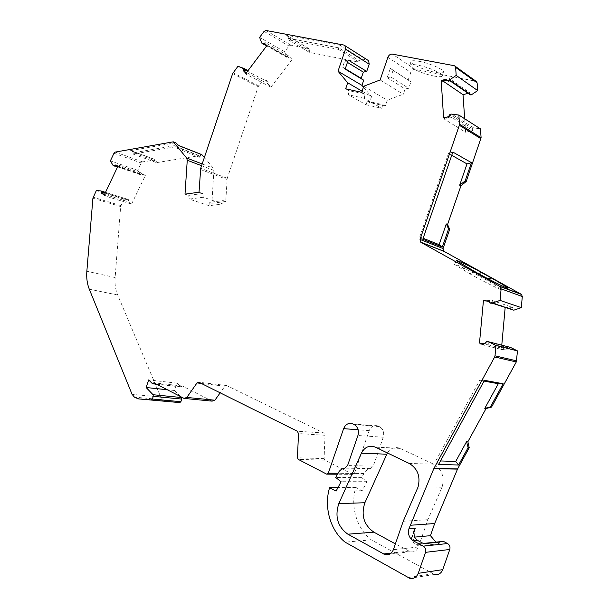 <?xml version="1.0" encoding="UTF-8"?>
<svg xmlns="http://www.w3.org/2000/svg" width="609" height="609" viewBox="0 0 609 609"><rect width="100%" height="100%" fill="white"/><g stroke="black" fill="none" stroke-linecap="round" stroke-linejoin="round"><path stroke-width="0.46" stroke-dasharray="3.04 2.28" d="M419.159 61.334C429.901 63.229 445.179 70.065 443.519 72.174C442.842 73.171 440.048 73.209 435.123 72.296C424.488 70.347 409.553 63.701 411.052 61.517C411.654 60.535 414.356 60.474 419.159 61.334M433.844 76.011C438.762 76.947 441.555 76.924 442.225 75.942C443.862 73.887 428.584 67.089 417.85 65.155C413.054 64.28 410.359 64.326 409.758 65.285C408.281 67.424 423.217 74.032 433.844 76.011M387.408 452.951C390.658 448.026 394.883 446.481 400.09 448.331L433.57 464.157C441.799 469.158 444.684 476.695 442.218 486.789L427.899 519.683L418.413 546.989C416.754 550.901 414.021 552.485 410.215 551.731L395.386 543.867M212.13 401.141L182.297 385.992L180.949 386.913L177.112 383.175L174.623 390.521L180.759 396.725M166.995 401.514L163.098 399.801L160.784 397.106L117.666 294.984C115.512 289.747 114.659 283.939 115.131 277.537L120.651 206.565L124 199.151L128.301 199.486L128.606 200.262L128.004 201.678L104.527 194.416M102.007 191.287L101.536 193.487L105.144 195.976L105.426 195.382L104.238 195.017M199.021 192.238L202.683 193.51L203.292 197.24L222.924 203.969L209.054 205.705L209.26 202.378L223.122 200.605L225.718 201.51L227.241 178.292L258.216 86.668L263.431 79.581L268.166 81.149L268.424 81.91L267.389 83.463L246.538 72.6M244.011 68.497L243.052 70.781L246.599 74.526L247.026 73.963L245.937 73.392M501.77 345.166L501.382 349.444L480.349 344.214L488.19 344.808L488.494 342.76L489.4 341.984L487.611 341.855L485.639 343.72L484.695 343.484M501.382 349.444L509.017 350.038L488.19 344.808M509.017 350.038L509.307 348.066L510.464 347.404M492.94 303.434L492.194 302.566L492.262 300.534L484.452 300.161L484.368 301.036M513.06 310.057L512.824 307.423L492.262 300.534M512.824 307.423L505.211 307.035L488.738 301.584M487.558 301.189L484.452 300.161M464.682 118.778L465.619 132.267L444.593 119.295L451.787 117.476L451.779 115.634L452.487 114.698L450.843 115.116L449.328 117.301L448.376 116.707M465.619 132.267L472.637 130.57L451.787 117.476M472.637 130.57L472.622 128.788L473.574 127.875L480.463 128.872M450.234 80.731L449.587 80.555L449.214 78.454L442.096 80.426L442.149 81.203M470.338 94.859L469.965 92.827L449.214 78.454M442.918 80.989L442.096 80.426M469.965 92.827L468.1 93.314M244.955 71.778L243.052 70.781M267.389 83.463L270.921 87.133L246.599 74.526M270.921 87.133L292.13 59.454L268.249 45.82L264.588 42.143L262.738 43.582L263.598 44.442M292.13 59.454L288.491 55.838L264.588 42.143M288.491 55.838L286.694 57.231L284.624 51.75L289.001 46.002L290.813 45.135L308.892 48.659L309.501 48.971L309.829 50.996L288.575 38.321L287.517 35.802L286.375 35.17L308.892 48.659M103.591 194.126L101.536 193.487M128.004 201.678L131.597 204.122L105.144 195.976M131.597 204.122L145.338 175.461L119.174 166.432L115.504 164.049L114.157 165.678L114.994 166.227L113.814 165.815M145.338 175.461L141.676 173.108L115.504 164.049M141.676 173.108L140.352 174.692L137.741 170.391L141.273 163.006L142.559 161.872L156.094 159.893L156.68 161.385L133.249 152.821L178.353 144.972M223.122 200.605L222.924 203.969M209.054 205.705L189.3 199.09L188.691 195.398L185.007 194.149M204.327 157.564L213.264 168.183L213.888 170.383L211.871 203.261L209.26 202.378M175.575 142.719L130.554 150.644L131.993 151.047L133.249 152.821L133.15 154.1L175.643 146.754L177.021 148.429L177.128 146.944L200.163 155.957L200.072 157.404L198.694 155.767L156.589 162.641L156.68 161.385M178.955 145.703L177.128 146.944M361.677 92.324L364.92 94.205L364.395 98.346L381.759 108.318L382.992 104.71L385.284 106.035L387.286 100.18L403.31 94.243L405.122 88.952L408.723 88.29L410.93 81.857L393.087 70.362L390.818 76.985L387.157 77.693L390.346 68.36L410.93 81.857M363.748 86.25L387.286 100.18M362.066 91.175L371.513 96.686L369.541 102.472L367.227 101.147L366.001 104.718L348.424 94.768L348.934 90.68L345.646 88.8M359.363 60.74L361.837 58.974L340.081 45.249L338.779 47.852L288.575 38.321L288.103 39.714L338.292 49.299L338.779 47.852L359.363 60.74L358.884 62.141L309.372 52.351L309.829 50.996M475.682 272.094L469.554 273.631L454.512 264.451C453.956 263.195 468.397 269.962 478.743 275.786L479.572 274.24M133.15 154.1L156.589 162.641M288.103 39.714L309.372 52.351M200.163 155.957L201.51 154.503M225.718 201.51L211.871 203.261M361.837 58.974L367.767 60.162M363.451 87.133L371.513 96.686M385.284 106.035L369.541 102.472M408.228 79.886L410.793 72.41C411.737 70.241 413.206 69.228 415.201 69.38L476.017 81.271M505.211 307.035L505.173 307.454M440.079 542.04L438.937 543.761L435.907 542.139M409.773 578.329L434.537 574.447L371.246 539.848C356.592 528.574 350.091 505.759 355.778 487.436L362.149 490.74L366.991 481.704L361.716 477.631L363.923 473.505C365.484 470.719 367.676 469.09 370.5 468.625L373.264 466.136L383.259 437.216C384.446 432.413 383.152 428.873 379.377 426.589L378.235 426.056C374.17 424.709 371.163 426.224 369.214 430.609L354.438 473.444L352.786 474.365L324.901 460.168L324.102 458.623L325.008 435.283L323.813 433.007L226.715 385.543L224.881 386.197L220.169 392.828M438.937 543.761L418.649 545.908C419.555 543.791 421.047 542.977 423.126 543.456L423.765 543.723M371.246 539.848L345.128 542.177M355.778 487.436L337.957 487.603M362.149 490.74L336.092 491.113M366.991 481.704L341.086 481.727M361.716 477.631L335.719 477.494M182.297 385.992L153.902 382.817M177.112 383.175L148.687 379.909M174.623 390.521L167.285 389.745M124 199.151L96.336 190.556M116.266 165.671L117.72 166.622M118.892 167.026L119.174 166.432M137.741 170.391L110.381 160.875M263.431 79.581L237.959 66.259M265.121 44.16L266.742 45.789M267.815 46.406L268.249 45.82M284.624 51.75L259.617 37.355M380.13 79.954L403.31 94.243M387.157 77.693L405.122 88.952M449.328 117.301L444.547 118.511L443.596 117.925M444.547 118.511L444.593 119.295M485.639 343.72L479.481 343.095M480.432 343.331L480.349 344.214M436.508 542.474L416.175 544.583L412.788 541.919L411.425 538.029L412.118 537.351L414.211 537.161M441.822 487.824L417.652 488.098M427.899 519.683L403.227 521.266M358.884 62.141L338.292 49.299M200.072 157.404L177.021 148.429M416.175 544.583L418.649 545.908M390.346 68.36L393.087 70.362M390.818 76.985L408.723 88.29M348.226 60.032L344.785 60.763L342.608 67.15L345.151 69.083M344.785 60.763L347.427 62.377M345.265 68.748L342.608 67.15M422.791 239.284L419.753 236.916L423.133 238.271M451.718 155.303L448.483 153.483L452.837 152.067M438.571 464.446L435.831 460.792L440.474 460.952M484.026 381.097L479.671 380.305L484.452 380.313M469.554 273.631C476.778 277.856 503.163 291.65 501.709 289.541C498.406 287.006 492.94 283.649 485.304 279.455L478.743 275.786M366.001 104.718L381.759 108.318M367.227 101.147L382.992 104.71M364.92 94.205L348.934 90.68M364.395 98.346L348.424 94.768M202.683 193.51L188.691 195.398M203.292 197.24L189.3 199.09M116.448 165.435L115.276 165.031M105.426 195.382L104.398 194.682M265.372 43.947L264.298 43.338M247.026 73.963L246.181 73.065M446.275 80.053L446.877 79.893L445.933 79.246M446.877 79.893L447.318 80.837M488.677 301.242L489.56 301.288L490.39 303.099M489.56 301.288L488.624 300.975M435.831 460.792L479.671 380.305M419.753 236.916L448.483 153.483M198.694 155.767L175.643 146.754M433.57 464.157L409.294 463.472M180.645 386.707L152.227 383.556M128.575 200.331L105.174 193.045M103.18 192.429L102.129 192.101M268.303 82.146L247.528 71.276M245.084 69.997L243.981 69.418M509.307 348.066L488.494 342.76M512.763 309.387L492.194 302.566M472.622 128.788L451.779 115.634M470.194 94.524L449.434 80.213M287.456 57.071L265.509 44.556M265.006 44.267L263.53 43.422M128.301 199.486L105.494 192.368L128.438 199.531M140.991 174.402L116.928 166.105M116.136 165.838L114.804 165.374M200.475 169.492L227.012 179.449M213.888 170.383L201.587 165.709M462.878 269.886L464.911 266.087M432.755 573.739L407.946 577.583M363.923 473.505L337.995 473.216M370.5 468.625L344.732 468.138M373.264 466.136L347.579 465.558M383.259 437.216L357.932 435.504M379.377 426.589L354.019 424.465M352.855 423.917L378.235 426.056L352.87 423.925M369.214 430.609L358.145 429.764M354.438 473.444L337.965 473.262M352.657 474.304L326.485 474.046M324.901 460.168L298.25 459.384M324.102 458.623L297.443 457.778M325.008 435.283L298.501 433.562M323.813 433.007L297.291 431.21M226.784 385.573L198.953 382.269M224.881 386.197L201.274 383.426M211.947 401.057L183.819 398.309M165.511 401.08L136.835 398.431M163.098 399.801L134.406 397.114M160.784 397.106L132.077 394.335M117.666 294.984L89.287 289.199M115.131 277.537L86.851 271.256M92.918 198.199L120.651 206.565M120.909 205.614L93.177 197.217M115.718 166.219L112.977 165.275M140.23 174.57L112.863 165.146M113.99 153.247L141.273 163.006M130.554 150.644L155.379 159.756M142.559 161.872L115.299 152.075M227.241 178.292L200.711 168.297M232.638 73.613L258.216 86.668M258.642 85.869L233.072 72.783M264.489 44.586L261.664 42.965M286.573 57.048L261.558 42.79M264.078 31.394L289.001 46.002M340.081 45.249L286.375 35.17M290.813 45.135L265.927 30.473M343.72 45.02L367.433 60.07M387.872 57.299L410.793 72.41M454.185 65.688L475.69 81.172M415.201 69.38L392.386 54.125M452.487 114.698L451.543 114.104M473.574 127.875L451.817 114.089M489.4 341.984L488.456 341.748M412.118 537.351L413.359 533.773M408.738 551.13L391.176 553.109M418.413 546.989L393.368 549.683M400.326 448.437L375.334 447.143M412.788 541.919L414.356 537.397M488.03 278.785L485.304 279.455M202.18 163.943L213.264 168.183M263.568 44.419L262.494 43.802M447.097 80.472L446.161 79.825M449.465 116.616L448.521 116.022M450.843 115.116L449.899 114.522M489.697 302.011L488.761 301.706M485.906 343.012L484.962 342.768M487.611 341.855L486.667 341.611M442.225 75.942L443.519 72.174M180.949 386.913L156.612 384.218M152.958 383.807L152.532 383.761M454.512 264.451L456.506 260.705M352.786 474.365L337.462 474.213M327.421 474.114L326.622 474.106M226.715 385.543L198.884 382.239M185.182 398.514L184.009 398.393M165.975 401.285L137.299 398.644M140.352 174.692L117.606 166.866M286.694 57.231L266.704 45.842M410.215 551.731L389.882 554.045M400.09 448.331L375.091 447.036M409.758 65.285L411.052 61.517M507.411 288.186L505.828 288.559M505.615 288.613L501.709 289.541M131.993 151.047L156.094 159.893M287.517 35.802L309.501 48.971M411.425 538.029L413.785 531.238M446.846 80.51L446.382 80.198M490.268 303.008L489.331 302.703"/><path stroke-width="0.91" d="M246.181 73.065L244.658 71.466L244.818 69.342L244.011 68.497L237.959 66.259L232.638 73.613L200.711 168.297L199.021 192.238L185.007 194.149L187.252 160.258L186.628 157.997L173.283 141.821L175.575 142.719L178.955 145.703L201.975 154.762L204.327 157.564M367.767 60.162L368.643 60.717L369.191 64.181L345.493 49.245L344.953 45.675L343.72 45.02L265.927 30.473L264.078 31.394L259.617 37.355L261.664 42.965L262.525 43.833L264.298 43.338L266.742 45.789L245.937 73.392L243.57 70.895L243.722 68.771L242.915 67.919M488.677 301.242L483.432 300.732L479.481 343.095L484.695 343.484L486.667 341.611L488.456 341.748L510.464 347.404L517.498 350.913L516.287 361.952L491.532 407.078L486.058 408.555L484.787 408.388L498.307 383.708L484.026 381.097M516.287 361.952L494.675 356.95L495.01 355.823L516.615 360.871M409.294 463.472C417.713 468.671 420.636 476.52 418.063 487.025L403.227 521.266L393.368 549.683C391.648 553.756 388.839 555.4 384.941 554.609L347.876 534.192C337.652 526.739 334.63 516.546 338.817 503.597L361.442 453.157C364.639 447.067 369.183 445.027 375.091 447.036L409.294 463.472M440.079 542.04L423.765 543.723L417.614 540.442L413.389 540.853L423.27 546.144C425.44 547.605 426.193 549.668 425.531 552.34L418.231 573.343C416.526 577.385 413.709 579.052 409.773 578.329L345.128 542.177C330.207 530.431 323.699 506.718 329.598 487.687L336.092 491.113L341.086 481.727L335.719 477.494L337.995 473.216C339.601 470.315 341.847 468.625 344.732 468.138L347.579 465.558L357.932 435.504C359.173 430.51 357.871 426.833 354.019 424.465L352.855 423.917C348.713 422.524 345.63 424.108 343.621 428.652L328.304 473.155L326.622 474.106L298.25 459.384L297.443 457.778L298.501 433.562L297.291 431.21L198.884 382.239L197.027 382.924L186.826 397.433L184.009 398.393L153.902 382.817L152.532 383.761L148.687 379.909L146.114 387.507L153.08 394.731L153.285 396.33L152.364 399.04L151.245 399.984L138.334 398.88L134.406 397.114L132.077 394.335L89.287 289.199C87.148 283.824 86.333 277.841 86.851 271.256L92.918 198.199L96.336 190.556L100.805 190.906L101.642 191.485L101.832 193.365L104.238 195.017L117.72 166.622L115.276 165.031L113.822 165.823L112.977 165.275L110.381 160.875L113.99 153.247L115.299 152.075L173.283 141.821M423.133 238.271L439.15 244.666L446.298 223.945L447.577 224.508L460.922 185.836L459.673 185.189L467.012 163.905L451.718 155.303M439.15 244.666L442.317 247.048L448.582 228.9L446.298 223.945M440.474 460.952L455.715 461.47L466.57 441.654L467.872 441.746L486.058 408.555M455.715 461.47L458.592 465.01L468.1 447.668L466.57 441.654M447.577 224.508L449.678 229.372L443.063 248.548L443.695 251.159L521.471 294.421L522.294 296.53L521.312 307.636L513.783 310.187L492.491 303.267M522.294 296.53L501.116 288.841L500.058 300.404L492.011 303.13L489.331 302.703L488.624 300.975L483.432 300.732M488.738 301.584L487.558 301.189M476.017 81.271L477.113 82.862L477.677 90.581L471.229 94.913L470.338 94.859L449.952 80.807M477.113 82.862L455.639 67.416L456.179 75.409L449.297 80.084L447.668 80.533L446.382 80.198L445.933 79.246L441.205 80.555L443.596 117.925L448.376 116.707L449.899 114.522L451.543 114.104L458.866 115.055L459.49 124.228L481.102 137.725L466.212 181.474L460.922 185.836M468.1 93.314L463.015 94.669L442.918 80.989M246.538 72.6L244.955 71.778M104.527 194.416L103.591 194.126M455.639 67.416L455.197 66.267L454.185 65.688L392.386 54.125C390.354 53.988 388.846 55.046 387.872 57.299L380.13 79.954L363.748 86.25L361.677 92.324L345.646 88.8L347.693 82.794L362.066 91.175M480.722 272.094C470.361 266.3 455.92 259.495 456.506 260.705L475.682 272.094C482.975 276.319 509.497 290.15 507.929 288.057C504.541 285.537 498.999 282.18 491.318 277.978L480.722 272.094L479.572 274.24M443.976 251.35L420.948 242.336L499.89 286.382L521.091 294.155M494.675 356.95L433.943 468.382L457.618 468.884L434.674 523.527L430.449 535.684L435.907 542.139M467.872 441.746L469.227 447.737L457.618 468.884M469.227 447.737L468.1 447.668M484.787 408.388L490.443 406.934L503.156 383.761L484.452 380.313L438.571 464.446L458.592 465.01M490.443 406.934L491.532 407.078M459.673 185.189L465.147 180.903L471.442 162.656L452.837 152.067L422.791 239.284L442.317 247.048M465.147 180.903L466.212 181.474M480.965 138.753L459.338 125.287L420.027 239.436L443.063 248.548M449.678 229.372L448.582 228.9M201.51 154.503L201.975 154.762M369.191 64.181L366.717 71.436L363.322 72.113L361.206 78.333L345.265 68.748M366.717 71.436L348.226 60.032L345.151 69.083L363.71 80.236L361.206 78.333M363.71 80.236L361.959 85.367L363.451 87.133M463.015 94.669L464.682 118.778M458.866 115.055L480.463 128.872L481.102 137.725M505.173 307.454L501.77 345.166M443.931 541.637L447.554 543.54C449.67 544.933 450.416 546.92 449.785 549.478L442.758 569.643C441.122 573.526 438.381 575.132 434.537 574.447M220.169 392.828L214.908 400.22L212.13 401.141L185.182 398.514M180.759 396.725L181.558 397.532L181.764 399.078L180.881 401.704L179.777 402.61L138.334 398.88M395.386 543.867L373.896 532.167C363.855 525.011 360.848 515.206 364.882 502.745L387.408 452.951M413.389 540.853C409.134 537.983 407.665 533.918 408.974 528.665L415.308 528.178L413.815 531.132L414.356 537.397L417.614 540.442M457.504 469.128L433.821 468.641L408.974 528.665M488.745 341.824L495.954 345.455L495.01 355.823M501.116 288.841L499.89 286.382M420.948 242.336L420.027 239.436M459.338 125.287L459.49 124.228M347.693 82.794L338.018 71.2L361.959 85.367M345.493 49.245L338.018 71.2M337.957 487.603L329.598 487.687M214.908 400.22L186.826 397.433M167.285 389.745L146.114 387.507M181.558 397.532L153.08 394.731M477.677 90.581L456.179 75.409M446.275 80.053L442.149 81.203L441.205 80.555M521.312 307.636L500.058 300.404M517.498 350.913L495.954 345.455M434.674 523.527L410.154 525.278M414.211 537.161L430.449 535.684M364.882 502.745L338.817 503.597M386.776 454.215L361.442 453.157M347.427 62.377L363.322 72.113M467.012 163.905L471.442 162.656M498.307 383.708L503.156 383.761M114.089 165.914L114.994 166.227L116.266 165.671M104.398 194.682L101.832 193.365M103.02 193.731L102.83 191.85L100.828 190.922M262.822 44L263.598 44.442L265.121 44.16M244.658 71.466L243.57 70.895M446.846 80.51L448.612 81.18L450.234 80.731L449.297 80.084M490.39 303.099L492.011 303.13M244.917 70.91L243.828 70.34M105.174 193.045L103.18 192.429M247.528 71.276L245.084 69.997M513.783 310.187L492.308 303.084M471.229 94.913L449.564 79.962M242.884 67.896L248.046 70.598L242.869 67.881M265.509 44.556L265.006 44.267M105.494 192.368L100.805 190.906L105.494 192.368M116.928 166.105L114.949 165.45M201.587 165.709L187.252 160.258M447.554 543.54L423.27 546.144M449.785 549.478L425.531 552.34M442.758 569.643L418.231 573.343M358.145 429.764L343.621 428.652M337.965 473.262L328.304 473.155M201.274 383.426L197.027 382.924M181.764 399.078L153.285 396.33M180.881 401.704L152.364 399.04M179.777 402.61L151.245 399.984M413.359 533.773L415.308 528.178M391.176 553.109L383.442 553.984M373.896 532.167L347.876 534.192M491.318 277.978L488.03 278.785M186.628 157.997L202.18 163.943M103.157 193.19L101.969 192.825M102.83 191.85L101.642 191.485M264.923 44.328L263.849 43.719M244.818 69.342L243.722 68.771M448.612 81.18L447.668 80.533M491.159 303.351L490.222 303.038M156.612 384.218L152.958 383.807M443.306 541.378L423.24 543.441M337.462 474.213L327.421 474.114M117.606 166.866L115.718 166.219M266.704 45.842L264.489 44.586M389.882 554.045L384.941 554.609M507.929 288.057L507.411 288.186M368.643 60.717L344.953 45.675M521.471 294.421L500.271 286.649M420.659 242.146L443.695 251.159M476.672 81.743L455.197 66.267M201.815 154.617L178.856 145.581"/></g></svg>
